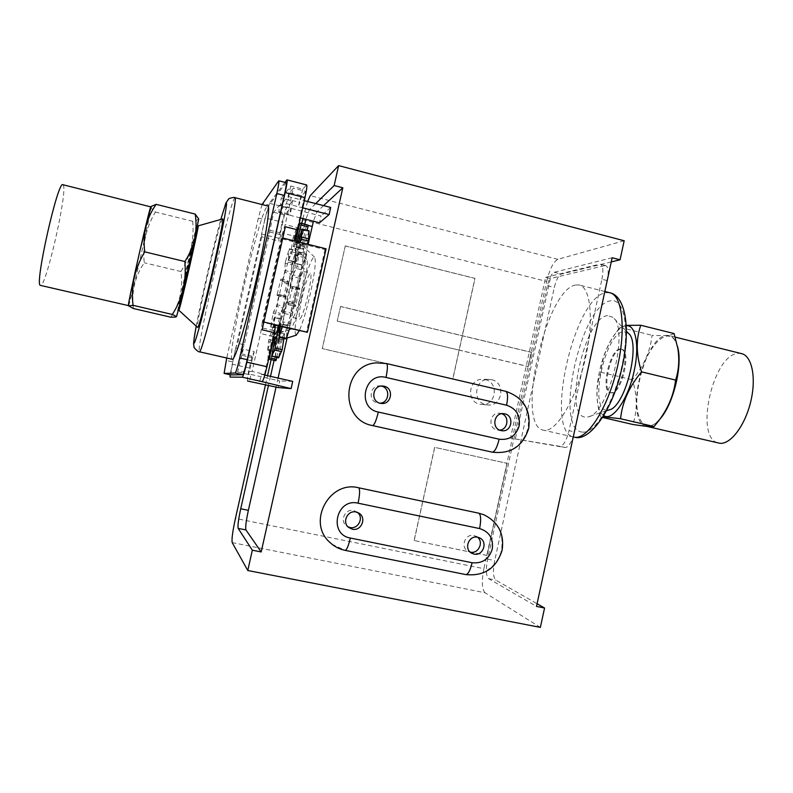 <?xml version="1.0" encoding="UTF-8"?>
<svg xmlns="http://www.w3.org/2000/svg" width="793" height="793" viewBox="0 0 793 793"><rect width="100%" height="100%" fill="white"/><g stroke="black" fill="none" stroke-linecap="round" stroke-linejoin="round"><path stroke-width="0.59" stroke-dasharray="3.96 2.97" d="M607.2 280.593L601.917 279.245L569.047 430.639L574.38 431.858M573.785 434.604C571.178 443.079 568.313 447.391 565.201 447.539L510.484 438.123L559.848 446.33C563.426 445.904 566.489 440.67 569.047 430.639M601.917 279.245C603.572 270.492 603.037 265.486 600.331 264.218L604.702 265.605L550.342 278.551L515.252 439.193M604.702 265.605L605.624 265.586C608.043 266.527 608.756 270.631 607.785 277.907M550.342 278.551L545.624 277.352L510.484 438.123M545.624 277.352L599.409 264.238M678.57 354.263L677.946 349.673C672.989 319.708 646.255 343.379 639.099 380.739C631.02 414.858 643.966 439.877 660.936 417.485L663.126 414.481M674.09 333.556C671.403 335.409 664.068 335.994 652.084 335.32C650.23 351.567 643.648 366.386 632.338 379.778C637.364 395.469 637.532 410.368 632.864 424.483M741.425 353.599L738.888 353.371C713.006 352.746 693.568 439.173 718.736 443.099M677.45 346.303C675.676 340.068 672.9 336.5 669.143 335.608L666.893 335.459C643.886 335.617 624.18 423.065 646.444 426.297L646.632 426.337M626.371 325.715C623.328 325.933 620.106 327.975 616.706 331.841C609.133 341.079 603.394 354.213 599.508 371.243C596.564 385.329 596.138 397.006 598.239 406.294C599.439 411.012 601.292 414.124 603.8 415.641M626.351 325.368L620.037 327.36C608.618 341.367 602.204 356.315 600.797 372.214C596.534 383.544 595.89 396.113 598.854 409.941L600.638 416.999L603.126 416.761M628.125 333.07L623.873 331.633C605.168 331.92 588.178 410.209 606.893 410.15L609.024 409.912M607.577 315.634C584.362 316.962 562.663 416.702 585.561 417.148L588.218 416.88C608.34 414.461 629.83 328.114 612.88 317.289L607.577 315.634M575.659 284.994C545.485 289.366 515.063 425.91 543.393 430.153L544.018 430.262C555.873 432.453 575.054 401.417 584.58 361.786C594.254 322.176 591.082 286.907 579.098 284.974L575.659 284.994M620.929 349.257C610.838 348.88 601.054 391.623 610.957 392.803L611.492 392.872C621.425 394.498 631.862 350.228 621.752 349.326L620.929 349.257M620.106 349.059C610.035 348.692 600.242 391.435 610.134 392.614L610.669 392.674C620.582 394.299 631.03 350.02 620.929 349.118L620.106 349.059M648.05 426.475C651.777 426.436 655.761 423.958 660.004 419.041M620.037 327.36L652.084 335.32M600.797 372.214L632.338 379.778M600.638 416.999L602.68 417.475M357.584 512.456L353.718 510.504C345.332 508.323 339.404 520.773 346.432 525.838L347.988 526.82M477.515 537.198L474.006 535.473C465.223 533.193 459.96 547.239 468.088 551.284L470.18 552.087M331.821 544.127L344.905 550.233L465.471 574.439C481.202 577.938 498.311 566.192 501.533 549.846C503.912 533.659 498.073 521.972 484.027 514.806M150.839 207.112C151.651 206.319 145.981 233.558 139.707 260.937C133.452 288.097 129.725 302.936 128.545 305.444M151.671 206.23C150.69 207.697 151.939 209.63 155.408 212.028C145.942 227.859 142.234 244.759 144.286 262.751C135.018 276.261 131.37 291.517 133.353 308.507M62.944 184.729L63.4 185.284C67.514 192.858 45.578 288.721 40.473 285.47M151.007 206.933L150.997 207.082C150.878 213.059 130.726 301.766 128.615 305.652M198.726 219.027C198.25 218.838 191.767 245.275 185.701 271.969L176.383 316.566M198.448 218.095C198.488 219.72 196.585 220.791 192.719 221.287C194.335 239.714 190.389 256.456 180.893 271.523C183.282 287.7 179.942 302.936 170.882 317.22M222.516 218.977L222.179 219.403C218.333 225.668 195.326 326.389 197.516 327.331M232.309 359.308C225.579 360.002 258.003 217.163 266.924 206.725L267.856 206.011M182.192 291.249C182.866 290.644 193.76 242.965 192.887 244.442L192.808 244.571C191.817 246.583 181.369 292.359 182.142 291.309L182.192 291.249M193.829 244.67L193.76 244.799C192.749 246.811 182.301 292.577 183.094 291.527M279.77 330.869L285.153 332.128L280.841 339.959L279.612 338.452L279.443 335.092L281.168 319.41L288.91 282.784L282.258 281.178L281.872 282.199L288.533 283.835L294.946 261.64L288.028 260.144L294.738 262.096L300.17 248.229L293.301 246.613L293.38 245.731L300.18 247.426L300.101 248.308L301.687 245.999L302.728 245.661L303.184 246.395L296.245 244.67L296.503 243.074L303.441 244.809L303.531 249.2L303.035 257.289L295.977 255.544L296.423 253.572L303.481 255.316L299.615 278.383L292.548 276.321L292.984 274.854L300.131 276.588L293.846 303.719L287.423 325.814L284.667 334.051L279.532 332.852M290.416 325.636L283.18 323.931L283.577 321.948L290.803 323.653L289.554 328.56M283.805 313.354L284.172 311.461L291.299 313.156L290.942 315.039L283.805 313.354L283.577 321.948M296.334 268.47L296.869 266.567L304.125 268.351L303.58 270.244L296.334 268.47L292.984 274.854M299.675 289.554L292.399 287.8L292.558 286.422L299.833 288.166L295.472 306.485L288.186 304.73L287.125 300.934L294.282 302.648L295.442 306.455M274.239 334.359C272.733 330.622 274.507 317.19 279.542 294.064C284.994 269.57 292.676 246.048 294.827 247.922C296.483 250.925 294.738 264.337 289.594 288.156C286.005 303.897 282.477 316.536 279.037 326.092M293.826 296.76C298.267 276.717 304.74 257.675 306.673 259.42C308.18 262.037 306.871 272.951 302.748 292.151C297.474 314.405 293.301 326.894 290.238 329.62C288.246 328.064 289.445 317.111 293.826 296.76M296.245 335.181C293.886 333.456 295.145 321.264 300.002 298.604C304.938 276.321 312.254 255.128 314.534 257.16C316.308 260.124 314.92 272.267 310.36 293.588C306.524 310.261 302.817 322.672 299.239 330.83M302.034 297.623C305.543 282.823 308.348 274.675 310.45 273.189C311.669 274.507 310.896 281.664 308.12 294.669C304.542 309.676 301.727 317.834 299.685 319.133C298.485 317.656 299.268 310.489 302.034 297.623M295.293 296.007C298.802 281.188 301.568 273.02 303.59 271.513C304.74 272.812 303.927 279.969 301.132 292.994C297.563 308.021 294.788 316.189 292.825 317.507C291.695 316.05 292.518 308.883 295.293 296.007M381.155 386.062L379.619 385.894C369.776 385.279 367.883 401.248 377.597 402.973L379.867 403.171M501.721 413.728L499.689 413.262C489.925 411.914 487.388 428.24 497.102 429.984L499.669 430.133M485.177 379.619C499.421 382.285 495.972 406.135 481.569 404.45L479.785 404.182C466.026 401.714 468.465 378.737 482.422 379.312L485.177 379.619M491.521 379.678C506.013 382.395 502.494 406.68 487.854 404.965L486.03 404.698C472.043 402.18 474.521 378.776 488.716 379.361L491.521 379.678M262.037 204.535L258.34 218.144L264.822 219.77L261.502 234.45L265.09 217.906L282.258 222.228C284.102 214.368 285.569 209.511 286.669 207.667L292.399 201.095L281.168 198.22L280.405 205.674L321.036 216.003L319.52 222.764M264.822 219.77L269.065 205.129L262.533 203.464M278.541 180.973L285.906 182.876L269.065 205.129M230.694 374.901L232.706 361.945L226.174 360.458M247.555 381.027C247.109 380.025 247.723 375.704 249.379 368.061L252.055 356.226L254.206 351.666L243.292 349.158L241.241 353.747L242.212 349.445L235.709 347.949L236.036 347.175L232.706 361.945M235.709 347.949L230.059 374.762M284.974 182.4L269.333 203.266L265.09 217.906M286.749 180.041L306.346 185.106L302.847 189.121L290.862 186.028L281.168 198.22M290.862 186.028L287.978 196.495L280.405 205.674M282.536 233.182L281.119 238.634L293.37 241.687L294.808 236.255L282.536 233.182L285.163 224.588L293.36 188.179L289.723 192.64L286.362 203.662L278.868 212.474L279.384 205.288L273.684 212.256L268.282 238.445L261.749 236.82L261.502 234.45L236.036 347.175L237.702 343.29L261.749 236.82M281.119 238.634L262.295 322.156L275.359 325.229M259.737 381.552L261.373 374.286L264.515 374.237L252.065 371.411L260.61 333.536L262.295 322.156M252.065 371.411L237.613 372.056L243.292 349.158M242.212 349.445L244.274 344.806L268.282 238.445L279.126 241.141L278.65 238.257L282.258 222.228M287.978 196.495L299.913 199.549L298.307 206.705L302.708 207.825M302.847 189.121L299.913 199.549L304.314 200.679M326.092 248.814L325.001 249.557L293.37 241.687L294.282 240.884M262.116 329.789L263.018 321.839L281.961 237.811L285.331 226.768M254.206 351.666L248.487 374.514L251.004 374.465L249.508 381.116M251.004 374.465L279.741 380.957L278.254 387.579M278.65 238.257L261.452 233.975M330.731 207.439L321.036 216.003M292.399 201.095L290.218 215.349L300.438 217.936M278.868 212.474L290.218 215.349L290.04 214.397L278.73 211.543M286.362 203.662L298.307 206.705L299.843 202.502L287.849 199.439M325.001 249.557L306.395 332.515M264.515 374.237L273.03 336.43L274.606 325.051L275.409 324.743M263.018 321.839L263.871 322.037M281.961 237.811L282.794 238.019M261.373 374.286L264.822 375.069M292.716 381.383L279.741 380.957M248.487 374.514L237.613 372.056M323.594 205.615L316.893 211.83L313.443 221.227M308.13 244.333L287.086 338.026M278.085 378.073L276.063 387.083M280.345 324.149L287.651 325.764L280.345 324.149L279.642 326.23M280.296 326.389L280.553 324.099M283.18 323.931L282.328 326.865M294.282 302.648L293.846 303.719L286.699 302.014L284.172 311.461M286.699 302.014L287.125 300.934M288.186 304.73L288.632 303.56L295.908 305.295M292.399 287.8L288.632 303.56M290.268 287.76L290.407 286.471L297.553 288.206L297.405 289.495L290.268 287.76L292.558 286.422L299.833 288.166M292.478 276.648L290.407 286.471M299.367 252.65L299.387 252.025L306.594 253.81L306.574 254.434L299.367 252.65L296.869 266.567M295.085 263.167L302.202 264.912L295.085 263.167L299.229 252.293M295.977 255.544L294.956 262.85M300.012 242.311L296.423 253.572M296.899 246.732L296.572 247.575L303.56 249.309L303.897 248.477L296.899 246.732L298.267 241.875M296.245 244.67L296.542 247.466M296.889 241.538L296.503 243.074M295.293 242.767L294.818 244.294L301.687 245.999L302.163 244.482L295.293 242.767L295.65 241.221M293.36 246.534L294.818 244.294M297.841 229.464L296.651 229.167L294.431 240.418M294.332 240.894L293.38 245.731M296.651 229.167L296.731 228.305L303.501 230.01L303.422 230.862L298.267 229.573M293.717 235.551L293.232 237.454L299.923 239.119L300.408 237.226L293.717 235.551L296.651 228.414M290.892 251.678L290.426 253.552L297.177 255.217L297.643 253.344L290.892 251.678L293.232 237.454M288.246 259.995L290.426 253.552M292.082 263.068L285.51 261.462L285.153 263.236L291.725 264.852L295.928 250.419L289.316 249.081L288.028 260.144M289.316 249.081L295.7 250.925M285.51 261.462L289.088 249.289M284.955 270.542L284.608 272.286L291.269 273.912L291.616 272.168L284.955 270.542L285.153 263.236M282.258 281.178L284.608 272.286M283.765 295.839L277.223 294.272L277.054 295.521L283.616 297.088L287.542 280.623L280.99 279.037L281.872 282.199M280.99 279.037L280.583 280.107L287.135 281.693M277.223 294.272L280.583 280.107M277.054 295.521L283.607 297.097L285.609 295.997L278.967 294.401L277.064 295.521M278.967 294.401L278.829 295.611L285.47 297.197L285.619 295.987L278.987 294.401M276.886 304.75L276.43 306.395L283.071 307.981L283.547 306.336L276.886 304.75L278.829 295.611M277.372 327.866L270.77 326.32L270.73 326.954L277.451 328.302L280.187 313.304L273.615 311.748L276.43 306.395M273.615 311.748L273.149 313.423L279.711 314.98M270.77 326.32L273.149 313.423M274.388 317.468L281.168 319.41L281.198 318.826L274.388 317.468L270.849 326.756M273.426 325.021L273 326.904L279.721 328.48L280.147 326.597L273.426 325.021L274.487 317.834M274.428 351.616L267.707 350.07L268.004 349.554L274.745 351.101L275.597 341.188L268.926 339.632L273 326.904M268.926 339.632L268.5 341.535L275.171 343.082M267.707 350.07L268.5 341.535M272.346 334.081L272.633 333.367L279.443 335.092L279.126 335.667L272.346 334.081L268.004 349.554M272.782 336.856L272.505 338.502L279.344 340.088L279.612 338.452L272.782 336.856L272.663 333.506M275.786 360.736L274.715 359.011L274.983 357.346L268.153 355.779L272.505 338.502M268.153 355.779L267.885 357.445L274.715 359.011M268.678 359.08L267.885 357.445M283.071 307.981L280.187 313.304M277.451 328.302L281.069 319.044M288.513 283.805L287.542 280.623M299.318 224.885L306.187 226.61L306.683 225.063L307.585 224.726M303.441 244.809L307.119 230.287M306.187 226.61L302.163 244.482M300.408 237.226L303.412 230.109M300.18 247.426L303.422 230.862M299.923 239.119L297.643 253.344M294.718 261.789L295.948 250.717M291.725 264.852L291.616 272.168M306.574 254.434L304.125 268.351M300.131 276.588L303.58 270.244M306.435 254.077L302.202 264.912M303.481 255.316L307.129 244.085M301.637 229.851L308.685 231.625L303.897 248.477M308.685 231.625L308.953 230.872M299.823 288.176L297.425 289.495L290.248 287.77M283.983 338.284L284.667 334.051M278.65 357.752L278.769 356.81L271.761 355.205M275.211 337.729L282.189 339.354L278.769 356.81M282.189 339.354L282.278 338.353L275.33 336.797M286.273 338.819L279.077 336.757M287.651 325.764L286.253 338.423M290.803 323.653L290.942 315.039M279.721 328.48L275.597 341.188M274.745 351.101L279.126 335.667M505.756 391.316L386.488 363.551M505.567 391.296C522.835 397.243 530.319 409.584 528.039 428.329C522.369 446.201 510.504 454.161 492.453 452.208M531.528 352.33L340.594 306.445L337.184 321.155L459.206 350.169L452.862 378.955L322.295 348.563L345.272 245.899L475.017 278.383L459.206 350.169L528.168 366.574L531.528 352.33L528.168 366.574M340.465 306.494L531.28 352.35M611.254 261.928L561.216 274.071C558.49 275.458 556.19 279.929 554.307 287.512L494.693 560.592C492.75 570.91 493.117 577.413 495.794 580.119L537.079 603.731M232.21 542.6L485.048 592.758L540.36 627.392M485.048 592.758C481.876 589.318 481.48 581.299 483.879 568.69L235.432 518.414M302.619 219.72L546.645 281.436L483.879 568.69M546.645 281.436C549.698 269.105 553.435 261.73 557.846 259.321L624.18 240.755M414.194 540.568L434.733 447.361L507.153 463.35L487.021 555.477L414.105 540.509L434.643 447.341L507.024 463.32L487.021 555.477M304.76 224.013L274.1 360.349M270.502 376.358L268.47 385.378M315.723 203.603L309.31 209.897L305.92 219.324M307.615 201.521L302.886 218.551M265.506 384.714L267.538 375.684M271.137 359.675L301.826 223.279M345.203 245.939L474.908 278.412L452.763 378.955L322.236 348.573L345.272 245.899M486.902 555.417L414.105 540.509M340.594 306.445L337.184 321.155M337.322 321.115L528.425 366.564M612.156 257.745L554.218 272.286C551.531 273.684 549.252 278.174 547.368 285.758L487.636 559.154C485.683 569.483 486.02 575.986 488.647 578.682L536.494 606.407M279.344 340.088L274.983 357.346M275.042 338.611L280.841 339.959L280.385 341.377L274.755 340.068M276.777 357.395L280.385 341.377M252.055 356.226L241.241 353.747M244.274 344.806L237.702 343.29M273.615 330.602L261.274 327.717M273.03 336.43L260.61 333.536M252.997 357.821L242.063 355.323M251.579 360.795L240.715 358.317M294.808 236.255L297.494 227.69L285.163 224.588M297.494 227.69L305.672 191.351L293.36 188.179M305.672 191.351L301.746 195.722L289.723 192.64M301.746 195.722L299.843 202.502M269.878 232.052L280.742 234.758L280.415 232.894L284.449 214.982L290.595 208.143L279.384 205.288M290.595 208.143L290.04 214.397M284.449 214.982L273.684 212.256M280.415 232.894L269.63 230.198M280.742 234.758L279.126 241.141M258.34 218.144L226.719 358.039M196.555 231.15C192.659 245.761 182.489 290.109 179.674 304.799M192.719 221.287L155.408 212.028M180.893 271.523L144.286 262.751M565.201 447.539L559.848 446.33M582.33 432.076C553.266 430.222 580.813 303.709 610.788 300.805C624.131 298.059 630.118 328.322 621.94 365.771C613.941 403.221 594.651 434.267 582.33 432.076M609.688 292.726L606.011 292.686C573.864 296.493 543.641 432.413 573.973 437.112M235.085 197.695L234.361 198.468C227.809 209.58 195.167 353.083 199.489 351.834M306.683 225.063L299.813 223.329M557.846 259.321L310.232 195.653M308.249 225.46L304.641 224.548M316.893 211.83L309.31 209.897M488.647 578.682L495.794 580.119M554.218 272.286L561.216 274.071M547.368 285.758L554.307 287.512M487.636 559.154L494.693 560.592M286.669 207.667L269.333 203.266M249.379 368.061L232.052 364.126M196.218 326.141C201.164 299.377 213.446 246.018 220.781 219.473C213.426 246.127 201.184 299.278 196.208 326.131M605.624 265.586L600.331 264.218M660.936 417.485L659.013 420.379M598.239 406.294L598.854 409.941M573.27 436.953L543.393 430.153M610.957 392.803L610.134 392.614M621.752 349.326L620.929 349.118M604.91 291.517L579.098 284.974M626.49 331.375L612.88 317.289M606.556 410.744L588.218 416.88M616.706 331.841L620.275 327.152M675.19 337.114L669.143 335.608M677.946 349.673L677.827 348.345M356.711 511.772L358.575 512.942M475.909 536.127L479.359 537.773M468.088 551.284L471.726 553.217M346.432 525.838L348.771 527.523M192.887 244.442L193.67 244.631M306.673 259.42L294.827 247.922M286.551 338.195L285.282 338.591M283.864 339.027L280.663 340.019M303.59 271.513L310.45 273.189M378.628 403.141L381.076 403.419M497.707 430.093L501.662 430.688M487.854 404.965L481.569 404.45M488.716 379.361L482.422 379.312M499.689 413.262L503.664 413.668M379.619 385.894L382.315 386.003M292.825 317.507L299.685 319.133M314.534 257.16L302.728 245.661M290.238 329.62L274.725 334.418M282.278 338.353L275.31 336.728M279.423 334.943L272.633 333.367M267.727 350.248L274.457 351.805M281.198 318.826L274.517 317.25M270.73 326.954L277.332 328.5M288.533 283.835L281.892 282.229M280.97 279.007L287.522 280.603M294.738 262.096L288.037 260.451M289.306 248.784L295.928 250.419M300.101 248.308L293.301 246.613M296.731 228.305L298.029 228.632M298.455 228.741L303.501 230.01M303.56 249.309L296.572 247.575M302.044 265.169L294.937 263.425M299.387 252.025L306.594 253.81M294.253 302.619L287.106 300.904M288.206 304.76L295.472 306.485M287.641 325.388L280.544 323.722M182.142 291.309L182.925 291.487"/><path stroke-width="1.19" d="M607.785 277.907L573.785 434.604M663.126 414.481C669.054 405.501 673.505 394.359 676.479 381.066C678.56 371.164 679.254 362.232 678.57 354.263M602.68 417.475L632.864 424.483C644.62 426.297 651.697 426.991 654.086 426.545L659.013 420.379C668.301 407.999 673.842 394.567 675.616 380.075C678.848 370.162 679.581 359.586 677.817 348.345L674.09 333.556L640.784 325.249L626.351 325.368M646.592 426.327L719.717 443.257C730.363 444.784 744.914 425.9 750.674 401.892C756.562 377.904 751.962 355.68 741.425 353.599L675.19 337.114M646.632 426.337L648.05 426.475M603.8 415.641C612.424 421.757 628.353 399.117 634.172 370.856C639.763 345.857 635.708 324.575 626.371 325.715M603.126 416.761L620.592 418.754C622.208 402.239 629.196 386.607 641.547 371.848C636.095 354.719 635.837 339.186 640.784 325.249M606.556 410.744L609.024 409.912C625.181 407.701 641.587 341.961 628.125 333.07L626.49 331.375M660.004 419.041C673.554 404.024 683.08 364.374 677.45 346.303M620.592 418.754L654.086 426.545M641.547 371.848L675.616 380.075M352.33 529.189C361.152 531.449 366.911 518.037 359.16 513.299L356.136 512.02C347.661 509.81 341.654 522.409 348.771 527.523L352.33 529.189M347.988 526.82L349.951 527.484C358.109 529.575 364.106 517.75 357.584 512.456M474.016 554.069C483.115 556.389 488.21 541.669 479.616 537.892L477.703 537.228C468.822 534.928 463.509 549.133 471.726 553.217L474.016 554.069M470.18 552.087L470.358 552.126C478.328 554.178 484.047 542.224 477.515 537.198M479.596 528.564C489.321 531.677 493.543 538.497 492.265 549.024C489.023 559.154 482.313 563.734 472.113 562.743L350.357 538.031C328.094 534.403 336.272 497.717 358.099 503.188L479.596 528.564C481.202 520.059 480.954 514.935 478.873 513.21L358.763 487.804C329.551 480.013 306.812 521.903 329.511 542.075L331.821 544.127M478.873 513.21L484.027 514.806C498.45 522.171 504.477 533.986 502.108 550.253M128.545 305.444L128.506 305.315C128.198 304.165 133.521 278.561 139.727 251.5L150.839 207.112M176.066 316.893L176.383 316.566C176.661 317.527 183.054 291.655 189.448 263.494L198.726 219.027L195.197 214.08C197.834 231.031 194.384 246.851 184.838 261.541C186.603 281.049 182.44 298.683 172.339 314.464C175.253 315.723 176.452 316.576 175.947 317.022L170.882 317.22L133.353 308.507L128.684 305.86L133.065 305.325C130.736 286.491 134.632 268.668 144.742 251.857C142.532 234.173 146.338 218.333 156.152 204.346L151.671 206.23M128.615 305.652L40.265 285.351C34.495 284.191 58.097 179.367 62.944 184.729L151.007 206.933M128.436 305.91L128.407 305.83C127.088 305.701 150.571 202.443 150.967 206.636M179.674 304.799L178.881 310.182C179.912 310.142 199.846 222.962 198.161 225.856L196.555 231.15M197.516 327.331L197.685 327.34C199.995 328.411 226.064 214.705 222.516 218.977L198.161 225.856M235.085 197.695L267.856 206.011C270.76 205.565 265.308 240.576 255.594 282.536C245.909 324.486 235.204 359.427 232.448 359.308L199.578 351.824C201.313 351.705 211.067 316.348 220.761 274.14C230.485 231.933 236.899 196.971 235.015 197.685C235.025 196.793 228.057 198.438 228.533 199.172L225.965 202.919L220.781 219.473L225.757 203.642C228.493 197.784 223.22 227.185 214.13 267.182C205.07 307.149 195.564 342.903 194.087 343.2C193.363 343.319 194.077 337.63 196.218 326.141C192.451 347.76 193.819 343.399 193.998 346.6C192.887 347.185 199.013 352.756 199.489 351.834M182.925 291.487L183.133 291.477C183.837 290.872 194.731 243.203 193.829 244.67L193.67 244.631M281.644 351.686L274.547 350.05L275.052 348.077L282.149 349.723L278.65 357.752M279.532 332.852L277.629 332.406L278.105 330.483L279.77 330.869M301.033 239.119L301.489 237.077L308.626 238.862L308.17 240.903L301.033 239.119L300.012 242.311M301.043 225.053L301.29 223.467L308.239 225.212L307.991 226.808L301.043 225.053L296.889 241.538M299.239 330.83L296.245 335.181L286.551 338.195M380.273 403.28L381.314 403.449C391.583 404.896 394.26 388.094 384.07 386.211L382.315 386.003C372.373 385.378 370.46 401.526 380.273 403.28M379.867 403.171C389.393 403.131 390.731 387.787 381.344 386.102L381.155 386.062M501.037 430.569L501.662 430.688C511.683 432.562 514.726 415.691 504.705 413.837L503.664 413.668C493.801 412.31 491.234 428.815 501.037 430.569M499.669 430.133C508.035 429.657 509.701 416.266 501.721 413.728M278.789 180.794L286.134 182.697C286.63 183.342 286.015 187.584 284.3 195.425L276.836 193.522C278.561 185.661 279.205 181.419 278.759 180.794L262.037 204.535M226.719 358.039L224.102 373.414L235.174 373.027C236.066 372.115 237.583 367.1 239.714 357.97L247.247 359.695L284.3 195.425M247.247 359.695C245.116 368.804 243.58 373.81 242.628 374.712L235.174 373.027M230.704 374.901L224.102 373.414L230.723 374.911L242.628 374.712M230.059 374.762L230.059 377.091L242.271 377.19C243.223 376.298 244.769 371.293 246.901 362.163L285.153 192.58C286.868 184.739 287.482 180.497 286.987 179.862L284.974 182.4M302.708 207.825L329.135 214.556L330.731 207.439L304.314 200.679M282.794 238.019L326.092 248.814L307.387 332.257L263.871 322.037M246.901 362.163L266.954 366.733L274.616 332.703L262.116 329.789L285.331 226.768L297.752 229.881L304.998 197.675L285.153 192.58M247.575 381.027L278.254 387.579L291.1 388.61L292.716 381.383L264.822 375.069M300.438 217.936L319.52 222.764L329.135 214.556M275.359 325.229L307.387 332.257M266.954 366.733C264.812 375.823 263.197 380.799 262.106 381.651L291.1 388.61M276.063 387.083L248.368 510.325C246.078 521.011 245.265 527.543 245.929 529.932L261.194 551.948L342.814 187.782L323.594 205.615M313.443 221.227L308.13 244.333M287.086 338.026L278.085 378.073M279.037 326.092C277.054 331.405 275.577 334.2 274.626 334.448L274.239 334.359M274.547 350.05L271.721 356.156L278.749 357.772M277.629 332.406L275.052 348.077M279.642 326.23L278.105 330.483M282.328 326.865L279.096 337.144L280.296 326.389M308.953 230.872L302.004 229.118L301.489 237.077M302.004 229.118L298.267 241.875M295.65 241.221L299.318 224.885L299.813 223.329L301.29 223.467M268.966 359.17L269.422 357.762L276.341 359.348L275.875 360.756L268.678 359.08M274.755 340.068L273.476 339.771L269.422 357.762M273.476 339.771L273.932 338.353L275.042 338.611M275.33 336.797L273.932 338.353M275.25 336.777L271.721 356.156M300.825 223.021L308.239 225.212M307.119 230.287L307.991 226.808M309.062 230.892L308.626 238.862M307.129 244.085L308.17 240.903M282.149 349.723L283.983 338.284M289.554 328.56L286.273 338.819L279.096 337.144M342.814 187.782L334.15 185.532L338.621 165.608L624.18 240.755L620.057 259.797L612.156 257.745L536.494 606.407L544.563 608.003L540.36 627.392L247.783 570.514L252.333 550.203L261.194 551.948M386.36 363.541L376.546 362.877C342.179 364.374 338.68 419.804 372.581 425.583L492.453 452.208C510.92 454.201 522.993 446.261 528.693 428.369C530.983 409.703 523.34 397.352 505.756 391.316C507.847 392.535 508.125 397.164 506.588 405.223C516.233 408.524 520.426 415.423 519.157 425.91C515.936 435.952 509.275 440.383 499.154 439.193C497.072 447.52 494.773 451.841 492.245 452.159M537.079 603.731L544.563 608.003M620.057 259.797L611.254 261.928M307.615 201.521L310.232 195.653L338.621 165.608M265.506 384.714L235.432 518.414C232.617 531.479 231.546 539.537 232.21 542.6L247.783 570.514M268.47 385.378L240.725 508.769C238.425 519.465 237.573 525.997 238.168 528.376L252.333 550.203M274.1 360.349L270.502 376.358M305.92 219.324L304.76 224.013M334.15 185.532L315.723 203.603M302.886 218.551L301.826 223.279M267.538 375.684L271.137 359.675M275.875 360.756L268.886 359.16M276.341 359.348L276.777 357.395M274.616 332.703L275.409 324.743M294.282 240.884L297.752 229.881M287.016 179.862L306.623 184.938C307.238 185.602 306.693 189.854 304.998 197.675M239.714 357.97L276.836 193.522M195.197 214.08L156.152 204.346M172.339 314.464L133.065 305.325M184.838 261.541L144.742 251.857M609.688 292.726C626.44 295.967 631.159 331.92 621.018 371.808C611.671 411.944 589.13 441.176 575.193 437.33L574.647 437.23C587.345 439.619 607.289 408.95 616.805 369.548C626.47 330.175 622.505 294.887 609.688 292.726L604.91 291.517M358.099 503.188C359.844 494.525 360.062 489.4 358.763 487.804M350.357 538.031C348.474 545.931 346.729 550.035 345.124 550.352C339.126 549.103 333.922 546.347 329.511 542.075M472.113 562.743C470.219 570.474 468.118 574.419 465.818 574.578L345.173 550.362M279.314 336.668L286.501 338.343M245.929 529.932L238.168 528.376M248.368 510.325L240.725 508.769M312.155 226.441L308.249 225.46M499.154 439.193L378.33 412.063C356.235 407.989 364.354 371.54 386.013 377.438C387.678 369.241 387.836 364.611 386.488 363.551L505.756 391.316M386.013 377.438L506.588 405.223M378.33 412.063C376.259 420.568 374.346 425.078 372.581 425.583M262.106 381.651L242.271 377.19M573.973 437.112L573.27 436.953M358.575 512.942L359.16 513.299M502.088 550.332C496.378 568.284 484.285 576.372 465.818 574.578M150.779 207.161L151.869 206.021M285.282 338.591L283.864 339.027M376.546 362.877L386.488 363.551M271.662 356.216L278.68 357.831M301.984 228.999L309.032 230.763M178.821 310.241L197.566 327.37M128.506 305.315L128.684 305.86"/></g></svg>
